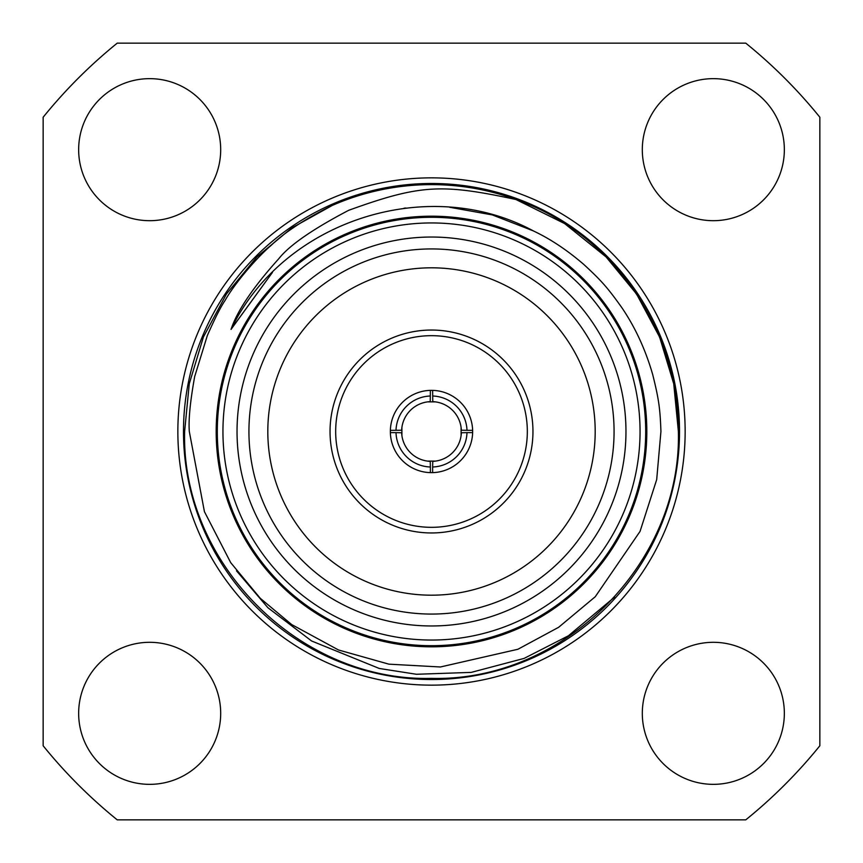 <?xml version="1.0" encoding="UTF-8"?>
<svg xmlns="http://www.w3.org/2000/svg" width="863" height="863" viewBox="0 0 863 863"><rect width="100%" height="100%" fill="white"/><g stroke="black" fill="none" stroke-linecap="round" stroke-linejoin="round"><path stroke-width="1.29" d="M78.652 149.666A71.025 71.025 0 0 0 149.666 220.691A71.025 71.025 0 0 0 220.691 149.666A71.025 71.025 0 0 0 149.666 78.652A71.025 71.025 0 0 0 78.652 149.666M642.309 149.666A71.025 71.025 0 0 0 713.334 220.691A71.025 71.025 0 0 0 784.348 149.666A71.025 71.025 0 0 0 713.334 78.652A71.025 71.025 0 0 0 642.309 149.666M642.309 713.334A71.025 71.025 0 0 0 713.334 784.348A71.025 71.025 0 0 0 784.348 713.334A71.025 71.025 0 0 0 713.334 642.309A71.025 71.025 0 0 0 642.309 713.334M78.652 713.334A71.025 71.025 0 0 0 149.666 784.348A71.025 71.025 0 0 0 220.691 713.334A71.025 71.025 0 0 0 149.666 642.309A71.025 71.025 0 0 0 78.652 713.334M177.854 431.5A253.646 253.646 0 0 1 431.5 177.854A253.646 253.646 0 0 1 685.146 431.5A253.646 253.646 0 0 1 431.5 685.146A253.646 253.646 0 0 1 177.854 431.5M184.617 431.5L189.267 383.798L203.409 337.023L226.484 293.949L256.926 256.926L291.78 227.961L332.158 205.491A246.883 246.883 0 0 1 515.945 199.504L564.585 223.56L606.074 256.926L636.516 293.949L659.591 337.023L673.733 383.798L678.383 431.5C681.835 563.345 563.345 681.835 431.5 678.383C299.655 681.835 181.165 563.345 184.617 431.5L189.267 383.798L203.409 337.023L226.484 293.949L256.926 256.926L291.78 227.961L332.158 205.491C304.661 219.213 284.283 232.546 271.036 245.48C255.297 258.889 233.517 285.157 225.027 300.551C220.712 306.84 214.811 318.523 207.325 335.588L194.682 376.57C190.205 401.403 188.414 419.72 189.31 431.5L204.423 511.651L230.734 562.687L260.248 598.286L291.64 624.532L338.49 649.968L388.911 664.165L440.41 666.98L517.897 649.267L558.641 627.293L595.254 596.732L640.055 531.381L656.689 479.601L660.929 431.5C660.109 408.382 658.825 399.159 652.655 374.391C645.373 349.278 634.995 326.883 621.533 307.217C607.994 288.328 602.363 281.554 583.841 264.488C567.12 250.097 550.367 238.943 533.604 231.036C427.886 173.733 282.848 220.885 231.036 329.396C237.152 310.885 253.064 287.314 278.792 258.706C289.429 245.275 312.73 229.137 348.695 210.302C420.475 184.358 441.716 183.592 515.945 199.504C612.277 232.848 679.321 330.367 678.383 431.5C681.835 563.345 563.345 681.835 431.5 678.383C299.655 681.835 181.165 563.345 184.617 431.5L189.267 383.798L203.409 337.023L226.484 293.949L256.926 256.926L291.78 227.961L332.158 205.491L291.78 227.961L256.926 256.926L226.484 293.949L203.409 337.023L189.267 383.798L184.617 431.5C181.165 563.345 299.655 681.835 431.5 678.383C563.345 681.835 681.835 563.345 678.383 431.5C681.835 563.345 563.345 681.835 431.5 678.383C299.655 681.835 181.165 563.345 184.617 431.5M614.585 597.131L568.404 635.783L524.111 658.404L471.187 672.396L416.419 674.273L379.289 668.469L311.597 640.982L267.886 607.703L236.505 570.821M646.819 431.5A215.319 215.319 0 0 0 431.5 216.182A215.319 215.319 0 0 0 216.182 431.5A215.319 215.319 0 0 0 431.5 646.819A215.319 215.319 0 0 0 646.819 431.5M461.09 427.412L461.101 435.545M432.633 466.991L432.762 461.349A29.871 29.871 0 0 0 461.349 432.762L466.991 432.633A35.512 35.512 0 0 1 432.633 466.991L432.633 472.633M435.491 461.112L427.498 461.101M396.009 432.633L401.651 432.762A29.871 29.871 0 0 0 430.238 461.349L430.367 466.991A35.512 35.512 0 0 1 396.009 432.633L390.367 432.633M401.91 435.588L401.899 427.455M217.303 431.5A214.197 214.197 0 0 1 431.5 217.303A214.197 214.197 0 0 1 645.697 431.5A214.197 214.197 0 0 1 431.5 645.697A214.197 214.197 0 0 1 217.303 431.5M640.055 431.5A208.555 208.555 0 0 0 431.5 222.945A208.555 208.555 0 0 0 222.945 431.5A208.555 208.555 0 0 0 431.5 640.055A208.555 208.555 0 0 0 640.055 431.5M248.932 431.5A182.568 182.568 0 0 0 431.5 614.068A182.568 182.568 0 0 0 614.068 431.5A182.568 182.568 0 0 0 431.5 248.932A182.568 182.568 0 0 0 248.932 431.5M267.81 431.5A163.69 163.69 0 0 0 431.5 595.19A163.69 163.69 0 0 0 595.19 431.5A163.69 163.69 0 0 0 431.5 267.81A163.69 163.69 0 0 0 267.81 431.5M330.044 431.5A101.456 101.456 0 0 1 431.5 330.044A101.456 101.456 0 0 1 532.956 431.5A101.456 101.456 0 0 1 431.5 532.956A101.456 101.456 0 0 1 330.044 431.5M472.644 431.5A41.144 41.144 0 0 1 431.5 472.644A41.144 41.144 0 0 1 390.356 431.5A41.144 41.144 0 0 1 431.5 390.356A41.144 41.144 0 0 1 472.644 431.5M527.325 431.5A95.825 95.825 0 0 0 431.5 335.675A95.825 95.825 0 0 0 335.675 431.5A95.825 95.825 0 0 0 431.5 527.325A95.825 95.825 0 0 0 527.325 431.5M625.966 431.5A194.466 194.466 0 0 1 431.5 625.966A194.466 194.466 0 0 1 237.034 431.5A194.466 194.466 0 0 1 431.5 237.034A194.466 194.466 0 0 1 625.966 431.5M427.519 401.888L435.491 401.888M679.515 431.5A248.015 248.015 0 0 0 431.5 183.485A248.015 248.015 0 0 0 183.485 431.5A248.015 248.015 0 0 0 431.5 679.515A248.015 248.015 0 0 0 679.515 431.5M43.15 117.228A499.58 499.58 0 0 1 117.228 43.15L745.772 43.15A499.58 499.58 0 0 1 819.85 117.228L819.85 745.772A499.58 499.58 0 0 1 745.772 819.85L117.228 819.85A499.58 499.58 0 0 1 43.15 745.772L43.15 117.228M231.036 329.396L272.428 272.428L231.252 328.976M404.046 208.22L405.837 208.005M449.666 207.271L492.374 214.93L533.258 230.863L492.374 214.93L449.666 207.271L492.374 214.93L533.258 230.863L492.374 214.93L449.666 207.271L492.374 214.93L533.258 230.863L492.374 214.93L449.666 207.271L492.363 214.93L533.248 230.863L492.363 214.93L449.666 207.271L492.363 214.93L533.248 230.863L492.363 214.93L449.666 207.271L492.363 214.93L533.248 230.863M432.633 390.367L432.762 401.651A29.871 29.871 0 0 1 461.349 430.238L472.633 430.367M390.367 430.367L401.651 430.238A29.871 29.871 0 0 1 430.238 401.651L430.367 390.367M430.367 472.633L430.367 466.991M472.633 432.633L466.991 432.633M432.633 396.009A35.512 35.512 0 0 1 466.991 430.367M396.009 430.367A35.512 35.512 0 0 1 430.367 396.009"/></g></svg>
